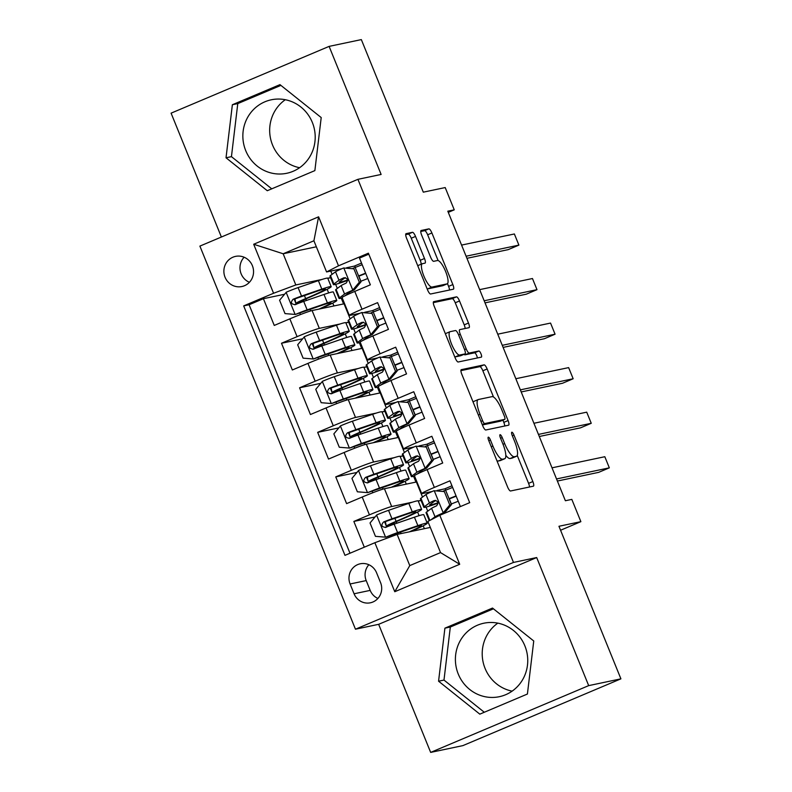 <?xml version="1.0" encoding="UTF-8"?>
<svg xmlns="http://www.w3.org/2000/svg" width="792" height="792" viewBox="0 0 792 792"><rect width="100%" height="100%" fill="white"/><g stroke="black" fill="none" stroke-linecap="round" stroke-linejoin="round"><path stroke-width="1.19" d="M488.317 437.174A3.307 0.891 67.1 0 0 488.278 437.184A3.307 0.891 67.1 0 0 488.684 440.421L507.543 486.882A4.722 1.267 67.1 0 0 510.583 490.981L533.353 486.189A4.722 1.267 67.1 0 0 533.422 486.169A4.722 1.267 67.1 0 0 532.848 481.556L513.978 435.095A3.307 0.891 67.1 0 0 511.85 432.224A3.307 0.891 67.1 0 0 511.81 432.234A3.307 0.891 67.1 0 0 512.206 435.471L514.652 441.481A15.117 4.069 67.1 0 1 516.493 456.261A15.117 4.069 67.1 0 1 516.285 456.321L514.384 456.727A15.117 4.069 67.1 0 1 504.662 443.579L502.217 437.57A3.307 0.891 67.1 0 0 500.089 434.699A3.307 0.891 67.1 0 0 500.039 434.709A3.307 0.891 67.1 0 0 500.445 437.946L502.89 443.956A15.117 4.069 67.1 0 1 504.722 458.736A15.117 4.069 67.1 0 1 504.524 458.796L502.623 459.202A15.117 4.069 67.1 0 1 492.891 446.054L490.446 440.045A3.307 0.891 67.1 0 0 488.317 437.174M245.718 150.619A37.551 36.115 -101.9 0 0 286.763 173.28A37.551 36.115 -101.9 0 0 312.345 122.463A37.551 36.115 -101.9 0 0 271.3 99.792A37.551 36.115 -101.9 0 0 245.718 150.619M299.594 167.716A37.551 36.115 78.1 0 1 272.527 144.976A37.551 36.115 78.1 0 1 285.288 99.723M225.047 277.23A15.404 14.82 -101.9 0 0 241.877 286.536A15.404 14.82 -101.9 0 0 252.381 265.686A15.404 14.82 -101.9 0 0 235.541 256.38A15.404 14.82 -101.9 0 0 225.047 277.23M244.124 257.232A15.404 14.82 -101.9 0 0 241.154 273.844A15.404 14.82 -101.9 0 0 249.401 282.298M524.888 645.886A37.551 36.115 78.1 0 1 499.307 696.703A37.551 36.115 78.1 0 1 458.261 674.042A37.551 36.115 78.1 0 1 483.843 623.215A37.551 36.115 78.1 0 1 524.888 645.886M512.127 691.139A37.551 36.115 78.1 0 1 485.07 668.399A37.551 36.115 78.1 0 1 497.822 623.146M415.523 236.422A4.722 1.267 67.1 0 0 412.483 232.313L406.098 233.66A4.722 1.267 67.1 0 0 406.029 233.68A4.722 1.267 67.1 0 0 406.603 238.303L427.561 289.892A4.722 1.267 67.1 0 0 430.601 294L453.37 289.209A4.722 1.267 67.1 0 0 453.43 289.189A4.722 1.267 67.1 0 0 452.856 284.575L431.907 232.977A4.722 1.267 67.1 0 0 428.868 228.868L421.156 230.492A4.722 1.267 67.1 0 0 421.087 230.512A4.722 1.267 67.1 0 0 421.661 235.135L430.63 257.212A4.722 1.267 67.1 0 0 433.67 261.32L437.491 260.518A12.642 3.396 67.1 0 1 445.5 271.191A12.642 3.396 67.1 0 1 447.163 283.853A12.642 3.396 67.1 0 1 446.995 283.902L432.006 287.06A12.642 3.396 67.1 0 1 423.997 276.378A12.642 3.396 67.1 0 1 422.334 263.716A12.642 3.396 67.1 0 1 422.502 263.667L425.007 263.142A4.722 1.267 67.1 0 0 425.066 263.122A4.722 1.267 67.1 0 0 424.492 258.499L415.523 236.422L411.256 238.224A4.722 1.267 67.1 0 0 408.217 234.125L405.692 234.65M588.684 685.624L536.679 557.548L378.655 624.324L430.66 752.4L588.684 685.624L620.908 678.843L558.954 526.274L580.873 521.661L571.824 499.386L565.379 500.742L447.807 211.187L454.252 209.84L445.203 187.565L423.294 192.169L361.34 39.6L329.116 46.382L171.092 113.157L221.384 237.026M536.679 557.548L513.483 562.429L357.925 179.329L381.12 174.448L329.116 46.382M461.31 369.646A4.722 1.267 67.1 0 0 461.251 369.666A4.722 1.267 67.1 0 0 461.825 374.289L482.773 425.878A4.722 1.267 67.1 0 0 485.813 429.987L508.593 425.195A4.722 1.267 67.1 0 0 508.652 425.175A4.722 1.267 67.1 0 0 508.078 420.562L487.13 368.963A4.722 1.267 67.1 0 0 484.09 364.855L461.192 369.696M455.162 357.885L434.214 306.296A4.722 1.267 67.1 0 1 433.64 301.673A4.722 1.267 67.1 0 1 433.709 301.653L456.479 296.861A4.722 1.267 67.1 0 1 459.518 300.97L468.488 323.047A4.722 1.267 67.1 0 1 469.062 327.67A4.722 1.267 67.1 0 1 468.993 327.69L459.756 329.63A4.722 1.267 67.1 0 0 459.697 329.65A4.722 1.267 67.1 0 0 460.271 334.273L466.221 348.916A4.722 1.267 67.1 0 0 469.26 353.024L478.873 351.005A3.307 0.891 67.1 0 1 480.972 353.796A3.307 0.891 67.1 0 1 481.407 357.113A3.307 0.891 67.1 0 1 481.358 357.123L458.212 361.993A4.722 1.267 67.1 0 1 455.162 357.885M620.908 678.843L462.884 745.618L430.66 752.4M284.595 294.248L263.409 298.703L274.26 325.433L289.842 318.849L297.079 336.659A19.255 0.97 -22.1 0 1 319.325 328.363L340.085 323.987M302.683 338.798L281.497 343.253L292.347 369.983L307.94 363.389L315.167 381.209A19.255 0.97 -22.1 0 1 337.412 372.903L358.172 368.537M320.77 383.338L299.584 387.793L310.434 414.523L326.027 407.939L333.264 425.759A19.255 0.97 -22.1 0 1 355.499 417.453L376.259 413.087M338.857 427.888L317.671 432.343L328.522 459.073L344.114 452.489L351.351 470.3A19.255 0.97 -22.1 0 1 373.586 462.003L394.347 457.627M356.945 472.438L335.758 476.893L346.609 503.623L362.201 497.029A19.255 0.97 -22.1 0 1 384.437 488.723L416.404 482.001L422.522 497.069M460.399 506.573L449.945 480.833L434.353 487.417A19.255 0.97 -22.1 0 0 421.671 493.574A19.255 0.97 -22.1 0 0 422.423 493.555L432.204 491.495M421.671 493.574L414.434 475.754A19.255 0.97 -22.1 0 1 427.116 469.597L442.708 463.013L431.858 436.283L416.265 442.867A19.255 0.97 -22.1 0 0 403.583 449.034A19.255 0.97 -22.1 0 0 404.336 449.005L414.117 446.945M403.583 449.034L396.346 431.214A19.255 0.97 157.9 0 1 409.028 425.057L424.621 418.463L413.77 391.733L398.178 398.327A19.255 0.97 -22.1 0 0 385.496 404.484A19.255 0.97 -22.1 0 0 386.248 404.455L396.03 402.405M385.496 404.484L378.259 386.664A19.255 0.97 157.9 0 1 390.941 380.507L406.534 373.913L395.683 347.193L380.091 353.776A19.255 0.97 -22.1 0 0 367.409 359.934A19.255 0.97 -22.1 0 0 368.161 359.915L377.942 357.855M367.409 359.934L360.172 342.114A19.255 0.97 157.9 0 1 372.854 335.957L388.446 329.373L377.586 302.643L362.003 309.227A19.255 0.97 -22.1 0 0 349.312 315.394A19.255 0.97 -22.1 0 0 350.074 315.365L359.845 313.305M345.847 322.78L348.668 322.186M289.842 318.849A19.255 0.97 157.9 0 1 312.088 310.543L344.055 303.821L350.173 318.889M363.934 367.33L366.765 366.736M307.94 363.389A19.255 0.97 157.9 0 1 330.175 355.083L362.142 348.361L368.26 363.429M382.021 411.87L384.853 411.276M326.027 407.939A19.255 0.97 157.9 0 1 348.262 399.633L380.229 392.911L386.347 407.979M400.108 456.42L402.94 455.826M344.114 452.489A19.255 0.97 157.9 0 1 366.35 444.183L398.317 437.461L404.435 452.529M380.556 582.585L376.576 572.794A14.919 14.355 -101.9 0 0 360.271 563.785A14.919 14.355 -101.9 0 0 350.104 583.981L354.073 593.782A14.919 14.355 -101.9 0 0 370.389 602.791A14.919 14.355 -101.9 0 0 380.556 582.585M513.483 562.429L355.459 629.204L199.891 246.104L357.925 179.329M263.409 298.703L249.094 304.752L243.679 305.89L344.975 555.35L374.873 542.718L397.119 534.412L430.303 527.432M243.679 305.89L273.577 293.258L253.688 244.253L318.602 216.82L338.501 265.825L368.399 253.192L469.696 502.653L439.798 515.285L459.697 564.28L394.772 591.723L374.873 542.718M372.834 310.573L364.657 312.296M390.921 355.123L382.744 356.845M409.009 399.673L400.831 401.386M427.096 444.213L418.928 445.936M375.032 516.978L353.846 521.433L369.438 514.849A19.255 0.97 -22.1 0 1 391.674 506.543L412.434 502.178M418.196 500.97L421.027 500.376M445.183 488.763L437.016 490.486M368.795 254.173L359.499 258.093L370.359 284.823L354.767 291.416A19.255 0.97 157.9 0 0 342.085 297.574L349.312 315.394M335.758 476.893L351.351 470.3M317.671 432.343L333.264 425.759M299.584 387.793L315.167 381.209M281.497 343.253L297.079 336.659M249.094 304.752L349.995 553.232M353.846 521.433L364.3 547.183M316.355 246.787L283.16 253.767L295.822 284.952L321.998 279.447M327.759 278.23L330.581 277.636M330.759 271.082L332.086 274.339M397.119 534.412L409.781 565.597L440.53 552.598L427.868 521.423L439.798 515.285M378.655 624.324L355.459 629.204M448.282 212.355L454.252 209.84M560.568 530.244L580.873 521.661M341.758 268.765L326.571 271.953L313.909 240.778L283.16 253.767L253.688 244.253M354.747 266.033L346.569 267.755M361.677 348.46L359.34 342.708M355.39 332.977L353.737 328.898M379.764 393.01L377.438 387.258M373.478 377.527L371.824 373.448M397.861 437.55L395.525 431.798M391.575 422.077L389.912 417.998M415.948 482.1L413.612 476.348M409.662 466.617L407.999 462.538M427.749 511.167L426.086 507.088M343.589 303.91L341.253 298.158M337.303 288.437L335.65 284.358M396.871 523.205L396.248 521.651M424.363 528.68L423.205 525.809M419.077 515.661L417.592 512.008M421.057 500.455L418.235 501.049M451.965 485.803L445.153 488.684L445.748 490.139M451.351 503.95L449.302 498.91M402.97 455.905L400.148 456.499M406.276 484.13L405.118 481.269M400.99 471.121L399.505 467.458M378.784 478.665L378.16 477.111M433.877 441.253L427.066 444.134L427.66 445.589M433.264 459.4L431.214 454.361M415.176 414.86L413.127 409.82M409.573 401.049L408.979 399.584L415.79 396.713M384.882 411.365L382.061 411.959M360.697 434.115L360.063 432.561M388.189 439.59L387.021 436.719M382.902 426.571L381.417 422.908M397.089 370.31L395.04 365.27M391.476 356.499L390.892 355.044L397.703 352.163M366.795 366.815L363.964 367.409M342.609 389.565L341.976 388.011M370.102 395.04L368.933 392.169M364.815 382.021L363.33 378.368M379.002 325.76L376.952 320.72M373.388 311.949L372.794 310.494L379.606 307.613M348.708 322.265L345.876 322.869M324.522 345.025L323.888 343.471M352.014 350.49L350.846 347.629M346.728 337.481L345.243 333.818M360.914 281.219L358.865 276.18M355.301 267.409L354.707 265.944L361.518 263.073M338.501 265.825L326.571 271.953M295.822 284.952L273.577 293.258M330.62 277.725L327.789 278.319M306.435 300.475L305.801 298.921M333.927 305.95L332.759 303.079M328.64 292.931L327.155 289.268M409.781 565.597L394.772 591.723M440.53 552.598L459.697 564.28M318.602 216.82L313.909 240.778M368.874 564.726A14.919 14.355 -101.9 0 0 366.211 580.586L370.191 590.387A14.919 14.355 -101.9 0 0 377.893 598.455M533.749 640.985L492.495 608.058L444.906 628.165L438.57 681.209L479.813 714.146L527.413 694.03L533.749 640.985M232.363 104.742L226.027 157.786L267.28 190.724L314.87 170.607L321.205 117.562L279.962 84.635L232.363 104.742L237.778 103.604L231.442 156.648L271.755 188.833M493.436 608.81L450.321 627.026L443.985 680.071L484.288 712.255M443.985 680.071L438.57 681.209M450.321 627.026L444.906 628.165M280.903 85.388L237.778 103.604M231.442 156.648L226.027 157.786M496.881 460.617A15.117 4.069 67.1 0 0 498.346 461.003L502.623 459.202M504.722 458.736L500.455 460.538A15.117 4.069 67.1 0 1 500.247 460.607L498.346 461.003M505.811 455.321A15.117 4.069 67.1 0 0 510.117 458.528L514.384 456.727M516.493 456.261L512.216 458.063A15.117 4.069 67.1 0 1 512.018 458.132L510.117 458.528M529.492 487.011A4.722 1.267 67.1 0 0 528.581 483.358L517.235 455.43M493.515 397.02L482.853 370.765A4.722 1.267 67.1 0 0 479.813 366.656L460.914 370.636M504.722 426.007A4.722 1.267 67.1 0 0 503.811 422.364L502.9 420.136M482.595 420.7A3.307 0.891 67.1 0 0 484.724 423.572L504.712 419.364A3.307 0.891 67.1 0 0 504.752 419.354A3.307 0.891 67.1 0 0 504.356 416.117L501.781 409.781A15.117 4.069 67.1 0 0 492.05 396.643L478.388 399.514A15.117 4.069 67.1 0 0 478.18 399.574A15.117 4.069 67.1 0 0 480.021 414.355L482.595 420.7L480.952 421.393M500.524 421.136A3.307 0.891 67.1 0 1 500.485 421.156A3.307 0.891 67.1 0 1 500.445 421.176L482.407 424.967M474.111 401.316A15.117 4.069 67.1 0 0 473.913 401.386A15.117 4.069 67.1 0 0 473.161 402.217M433.303 302.643L452.202 298.663L456.479 296.861M465.132 328.502A4.722 1.267 67.1 0 0 464.211 324.859L455.252 302.772A4.722 1.267 67.1 0 0 452.202 298.663M464.053 354.321A4.722 1.267 67.1 0 0 464.983 354.826L474.606 352.806L478.873 351.005M477.358 357.964A3.307 0.891 67.1 0 0 476.21 354.568A3.307 0.891 67.1 0 0 474.606 352.806M450.173 331.65A12.642 3.396 67.1 0 0 450.005 331.7A12.642 3.396 67.1 0 0 451.668 344.362A12.642 3.396 67.1 0 0 459.677 355.044L464.953 353.925A4.722 1.267 67.1 0 0 465.023 353.905A4.722 1.267 67.1 0 0 464.449 349.292L458.499 334.64A4.722 1.267 67.1 0 0 455.459 330.541L450.173 331.65M445.906 333.452A12.642 3.396 67.1 0 0 445.738 333.501A12.642 3.396 67.1 0 0 445.371 333.769M454.717 356.786A12.642 3.396 67.1 0 0 455.4 356.845L459.677 355.044M460.805 355.687A4.722 1.267 67.1 0 1 460.746 355.717A4.722 1.267 67.1 0 1 460.687 355.737L455.4 356.845M421.126 264.231A4.722 1.267 67.1 0 0 420.225 260.311L411.256 238.224M427.126 288.823A12.642 3.396 67.1 0 0 427.73 288.862L432.006 287.06M443.055 285.575A12.642 3.396 67.1 0 1 442.896 285.655A12.642 3.396 67.1 0 1 442.728 285.714L427.73 288.862M438.105 260.548L427.64 234.779A4.722 1.267 67.1 0 0 424.601 230.67L420.75 231.482M449.5 290.02A4.722 1.267 67.1 0 0 448.589 286.377L447.48 283.635M392.387 523.512L397.871 520.948A36.828 1.861 157.9 0 0 421.621 509.385L418.186 500.92A36.828 1.861 -22.1 0 0 408.82 503.375L388.545 510.335A12.761 0.643 -22.1 0 0 376.764 514.909L370.032 522.977L375.457 536.342L385.803 537.184A12.761 0.643 -22.1 0 1 397.584 532.61L417.869 525.65A36.828 1.861 -22.1 0 1 427.225 523.195A36.828 1.861 -22.1 0 1 411.097 531.472M385.803 537.184L413.662 527.591A30.571 1.544 -22.1 0 1 421.433 525.551A30.571 1.544 -22.1 0 1 409.345 531.838M392.476 523.74L393.772 523.462A2.891 0.772 -112.9 0 1 394.545 524.007M388.783 526.126A2.891 0.772 67.1 0 0 388.219 525.809L386.932 526.086A15.167 0.762 -22.1 0 1 386.328 526.106A15.167 0.762 -22.1 0 1 396.109 521.344L394.871 518.295M421.621 509.385A36.828 1.861 157.9 0 0 412.266 511.84L391.981 518.8A12.761 0.643 157.9 0 0 383.566 521.987C380.784 525.205 381.506 526.987 385.734 527.333A12.761 0.643 -22.1 0 1 394.149 524.146L414.434 517.186A36.828 1.861 -22.1 0 1 423.789 514.731L427.225 523.195M386.447 527.185L385.417 521.601L408.058 513.78A30.571 1.544 -22.1 0 1 415.82 511.741A30.571 1.544 -22.1 0 1 396.109 521.344M385.199 527.492L385.734 527.333M449.767 504.94L451.45 504.583L444.718 512.652L443.035 512.998L449.767 504.94L444.342 491.575L433.996 490.723A12.761 0.643 157.9 0 0 425.977 494.515L420.908 498.267A36.828 1.861 157.9 0 0 420.413 498.861L423.849 507.316A36.828 1.861 157.9 0 0 438.105 503.138M433.996 490.723L444.342 491.575M443.47 491.01A30.571 1.544 157.9 0 0 452.628 487.436M444.718 512.652L439.55 515.414M443.035 512.998A12.761 0.643 157.9 0 0 435.026 516.79L430.828 519.899M451.45 504.583L446.025 491.218M557.38 481.041L598.663 472.359L609.335 467.844L556.529 478.952M609.335 467.844L604.821 456.717L552.014 467.825M429.274 520.691L426.017 512.662A36.828 1.861 -22.1 0 1 426.522 512.077L431.581 508.325A12.761 0.643 -22.1 0 1 436.56 505.86C438.917 502.732 438.194 500.95 434.382 500.514A12.761 0.643 157.9 0 0 429.413 502.979L424.344 506.732A36.828 1.861 157.9 0 0 423.849 507.316M449.163 498.96A36.828 1.861 157.9 0 0 456.182 496.188M456.063 495.891A30.571 1.544 -22.1 0 1 449.044 498.653M438.055 502.712A30.571 1.544 -22.1 0 1 429.65 504.969A30.571 1.544 -22.1 0 1 430.066 504.474L435.768 500.356M451.212 503.999A30.571 1.544 157.9 0 0 458.231 501.237M374.299 478.962L379.784 476.408A36.828 1.861 157.9 0 0 403.534 464.845L400.099 456.38A36.828 1.861 -22.1 0 0 390.733 458.825L370.458 465.785A12.761 0.643 -22.1 0 0 358.677 470.369L351.945 478.427L357.37 491.792L367.716 492.634A12.761 0.643 -22.1 0 1 379.497 488.06L399.782 481.1A36.828 1.861 -22.1 0 1 409.137 478.655A36.828 1.861 -22.1 0 1 393.01 486.922M367.716 492.634L395.574 483.041A30.571 1.544 -22.1 0 1 403.336 481.001A30.571 1.544 -22.1 0 1 391.258 487.298M374.388 479.19L375.685 478.922A2.891 0.772 -112.9 0 1 376.457 479.457M370.696 481.576A2.891 0.772 67.1 0 0 370.131 481.269L368.844 481.536A15.167 0.762 -22.1 0 1 368.24 481.556A15.167 0.762 -22.1 0 1 378.022 476.794L376.784 473.755M403.534 464.845A36.828 1.861 157.9 0 0 394.168 467.29L373.893 474.25A12.761 0.643 157.9 0 0 365.478 477.437C362.696 480.655 363.419 482.437 367.646 482.783A12.761 0.643 -22.1 0 1 376.061 479.596L396.346 472.636A36.828 1.861 -22.1 0 1 405.702 470.191L409.137 478.655M368.349 482.635L367.33 477.051L389.961 469.23A30.571 1.544 -22.1 0 1 397.733 467.201A30.571 1.544 -22.1 0 1 378.022 476.794M367.112 482.952L367.646 482.783M356.212 434.422L361.697 431.858A36.828 1.861 157.9 0 0 385.447 420.295L382.001 411.83A36.828 1.861 -22.1 0 0 372.646 414.285L352.371 421.235A12.761 0.643 -22.1 0 0 340.59 425.819L333.848 433.877L339.283 447.242L349.628 448.094A12.761 0.643 -22.1 0 1 361.409 443.51L381.695 436.56A36.828 1.861 -22.1 0 1 391.05 434.105A36.828 1.861 -22.1 0 1 374.923 442.382M349.628 448.094L377.487 438.491A30.571 1.544 -22.1 0 1 385.249 436.461A30.571 1.544 -22.1 0 1 373.171 442.748M356.301 434.64L357.598 434.372A2.891 0.772 -112.9 0 1 358.36 434.917M352.608 437.026A2.891 0.772 67.1 0 0 352.044 436.719L350.747 436.986A15.167 0.762 -22.1 0 1 350.153 437.006A15.167 0.762 -22.1 0 1 359.934 432.244L358.697 429.205M385.447 420.295A36.828 1.861 157.9 0 0 376.081 422.75L355.806 429.7A12.761 0.643 157.9 0 0 347.381 432.897C344.609 436.105 345.332 437.887 349.559 438.243A12.761 0.643 -22.1 0 1 357.974 435.046L378.259 428.096A36.828 1.861 -22.1 0 1 387.615 425.641L391.05 434.105M350.262 438.095L349.242 432.501L371.874 424.68A30.571 1.544 -22.1 0 1 379.645 422.651A30.571 1.544 -22.1 0 1 359.934 432.244M349.024 438.402L349.559 438.243M338.125 389.872L343.609 387.308A36.828 1.861 157.9 0 0 367.349 375.745L363.914 367.29A36.828 1.861 -22.1 0 0 354.559 369.735L334.273 376.695A12.761 0.643 -22.1 0 0 322.502 381.269L315.76 389.337L321.186 402.702L331.541 403.544A12.761 0.643 -22.1 0 1 343.322 398.97L363.607 392.01A36.828 1.861 -22.1 0 1 372.963 389.555A36.828 1.861 -22.1 0 1 356.836 397.832M331.541 403.544L359.4 393.951A30.571 1.544 -22.1 0 1 367.161 391.911A30.571 1.544 -22.1 0 1 355.083 398.198M338.214 390.1L339.511 389.822A2.891 0.772 -112.9 0 1 340.273 390.367M334.521 392.486A2.891 0.772 67.1 0 0 333.957 392.169L332.66 392.446A15.167 0.762 -22.1 0 1 332.066 392.466A15.167 0.762 -22.1 0 1 341.847 387.704L340.61 384.655M367.349 375.745A36.828 1.861 157.9 0 0 357.994 378.2L337.719 385.159A12.761 0.643 157.9 0 0 329.294 388.347C326.522 391.565 327.245 393.347 331.472 393.693A12.761 0.643 -22.1 0 1 339.887 390.505L360.172 383.546A36.828 1.861 -22.1 0 1 369.527 381.091L372.963 389.555M332.175 393.545L331.155 387.961L353.786 380.14A30.571 1.544 -22.1 0 1 361.558 378.101A30.571 1.544 -22.1 0 1 341.847 387.704M330.937 393.852L331.472 393.693M320.037 345.322L325.522 342.768A36.828 1.861 157.9 0 0 349.262 331.204L345.827 322.74A36.828 1.861 -22.1 0 0 336.471 325.185L316.186 332.145A12.761 0.643 -22.1 0 0 304.405 336.729L297.673 344.787L303.098 358.152L313.454 358.994A12.761 0.643 -22.1 0 1 325.235 354.42L345.52 347.46A36.828 1.861 -22.1 0 1 354.875 345.015A36.828 1.861 -22.1 0 1 338.738 353.281M313.454 358.994L341.303 349.401A30.571 1.544 -22.1 0 1 349.074 347.371A30.571 1.544 -22.1 0 1 336.996 353.658M320.126 345.55L321.423 345.282A2.891 0.772 -112.9 0 1 322.186 345.817M316.434 347.935A2.891 0.772 67.1 0 0 315.869 347.629L314.572 347.896A15.167 0.762 -22.1 0 1 313.978 347.916A15.167 0.762 -22.1 0 1 323.76 343.154L322.522 340.115M349.262 331.204A36.828 1.861 157.9 0 0 339.907 333.65L319.622 340.61A12.761 0.643 157.9 0 0 311.207 343.797C308.425 347.015 309.147 348.797 313.375 349.143A12.761 0.643 -22.1 0 1 321.8 345.955L342.075 338.996A36.828 1.861 -22.1 0 1 351.44 336.55L354.875 345.015M314.087 348.995L313.058 343.411L335.699 335.59A30.571 1.544 -22.1 0 1 343.471 333.561A30.571 1.544 -22.1 0 1 323.76 343.154M312.85 349.312L313.375 349.143M431.68 460.39L433.363 460.033L426.631 468.102L424.948 468.448L431.68 460.39L426.254 447.025L415.909 446.183A12.761 0.643 157.9 0 0 407.89 449.965L402.821 453.717A36.828 1.861 157.9 0 0 402.326 454.311L405.761 462.775A36.828 1.861 157.9 0 0 420.017 458.588M415.909 446.183L426.254 447.025M425.383 446.46A30.571 1.544 157.9 0 0 434.541 442.886M426.631 468.102L422.651 469.983L417.582 473.745A30.571 1.544 157.9 0 0 417.245 474.032M424.948 468.448A12.761 0.643 157.9 0 0 416.929 472.24L411.87 475.992A36.828 1.861 157.9 0 0 411.365 476.586A36.828 1.861 157.9 0 0 414.572 476.091M433.363 460.033L427.928 446.668M539.293 436.501L580.576 427.819L591.248 423.304L538.441 434.412M591.248 423.304L586.723 412.167L533.927 423.274M411.365 476.586L407.93 468.122A36.828 1.861 -22.1 0 1 408.434 467.527L413.493 463.775A12.761 0.643 -22.1 0 1 418.473 461.31C420.829 458.182 420.107 456.4 416.295 455.964A12.761 0.643 157.9 0 0 411.325 458.429L406.256 462.182A36.828 1.861 157.9 0 0 405.761 462.775M431.076 454.42A36.828 1.861 157.9 0 0 438.095 451.638M437.976 451.351A30.571 1.544 -22.1 0 1 430.957 454.113M419.968 458.162A30.571 1.544 -22.1 0 1 411.563 460.419A30.571 1.544 -22.1 0 1 411.969 459.934L417.681 455.806M433.125 459.459A30.571 1.544 157.9 0 0 440.144 456.697M413.592 415.84L415.265 415.493L408.533 423.552L406.86 423.908L413.592 415.84L408.167 402.475L397.822 401.633A12.761 0.643 157.9 0 0 389.803 405.425L384.734 409.177A36.828 1.861 157.9 0 0 384.239 409.761L387.674 418.226A36.828 1.861 157.9 0 0 401.93 414.038M397.822 401.633L408.167 402.475M407.296 401.92A30.571 1.544 157.9 0 0 416.453 398.336M408.533 423.552L404.554 425.443L399.495 429.195A30.571 1.544 157.9 0 0 399.158 429.492M406.86 423.908A12.761 0.643 157.9 0 0 398.841 427.69L393.782 431.452A36.828 1.861 157.9 0 0 393.277 432.036A36.828 1.861 157.9 0 0 396.485 431.551M415.265 415.493L409.84 402.128M521.205 391.951L562.488 383.269L573.161 378.754L520.354 389.862M573.161 378.754L568.636 367.617L515.83 378.725M393.277 432.036L389.842 423.572A36.828 1.861 -22.1 0 1 390.347 422.987L395.406 419.225A12.761 0.643 -22.1 0 1 400.376 416.76C402.742 413.642 402.019 411.86 398.208 411.414A12.761 0.643 157.9 0 0 393.238 413.879L388.169 417.641A36.828 1.861 157.9 0 0 387.674 418.226M412.988 409.87A36.828 1.861 157.9 0 0 420.007 407.098M419.889 406.801A30.571 1.544 -22.1 0 1 412.86 409.563M401.881 413.612A30.571 1.544 -22.1 0 1 393.466 415.869A30.571 1.544 -22.1 0 1 393.881 415.384L399.594 411.266M415.038 414.909A30.571 1.544 157.9 0 0 422.057 412.147M395.505 371.3L397.178 370.943L390.446 379.012L388.773 379.358L395.505 371.3L390.08 357.935L379.724 357.083A12.761 0.643 157.9 0 0 371.715 360.875L366.647 364.627A36.828 1.861 157.9 0 0 366.142 365.221L369.587 373.675A36.828 1.861 157.9 0 0 383.843 369.498M379.724 357.083L390.08 357.935M389.209 357.37A30.571 1.544 157.9 0 0 398.356 353.796M390.446 379.012L386.466 380.893L381.407 384.645A30.571 1.544 157.9 0 0 381.061 384.942M388.773 379.358A12.761 0.643 157.9 0 0 380.754 383.15L375.695 386.902A36.828 1.861 157.9 0 0 375.19 387.486A36.828 1.861 157.9 0 0 378.398 387.001M397.178 370.943L391.753 357.578M503.118 347.401L544.391 338.719L555.073 334.204L502.267 345.322M555.073 334.204L550.549 323.077L497.742 334.184M375.19 387.486L371.755 379.022A36.828 1.861 -22.1 0 1 372.25 378.437L377.319 374.685A12.761 0.643 -22.1 0 1 382.288 372.22C384.645 369.092 383.922 367.31 380.12 366.874A12.761 0.643 157.9 0 0 375.151 369.339L370.082 373.091A36.828 1.861 157.9 0 0 369.587 373.675M394.901 365.32A36.828 1.861 157.9 0 0 401.92 362.548M401.801 362.261A30.571 1.544 -22.1 0 1 394.772 365.013M383.793 369.072A30.571 1.544 -22.1 0 1 375.378 371.329A30.571 1.544 -22.1 0 1 375.794 370.834L381.497 366.716M396.95 370.359A30.571 1.544 157.9 0 0 403.969 367.597M377.418 326.75L379.091 326.393L372.527 334.264L370.686 334.818L377.418 326.75L371.993 313.385L361.637 312.543A12.761 0.643 157.9 0 0 353.618 316.325L348.559 320.087A36.828 1.861 157.9 0 0 348.054 320.671L351.49 329.135A36.828 1.861 157.9 0 0 365.755 324.948M361.637 312.543L371.993 313.385M371.111 312.82A30.571 1.544 157.9 0 0 380.269 309.246M372.359 334.462L368.379 336.343L363.32 340.105A30.571 1.544 157.9 0 0 362.974 340.392M370.686 334.818A12.761 0.643 157.9 0 0 362.667 338.6L357.598 342.352A36.828 1.861 157.9 0 0 357.103 342.946A36.828 1.861 157.9 0 0 360.301 342.451M379.091 326.393L373.666 313.028M485.031 302.861L526.304 294.178L536.986 289.664L484.179 300.772M536.986 289.664L532.462 278.527L479.655 289.634M357.103 342.946L353.668 334.481A36.828 1.861 -22.1 0 1 354.163 333.887L359.231 330.135A12.761 0.643 -22.1 0 1 364.201 327.67C366.557 324.542 365.835 322.76 362.033 322.324A12.761 0.643 157.9 0 0 357.063 324.789L351.995 328.541A36.828 1.861 157.9 0 0 351.49 329.135M376.814 320.78A36.828 1.861 157.9 0 0 383.823 317.998M383.704 317.711A30.571 1.544 -22.1 0 1 376.685 320.473M365.706 324.522A30.571 1.544 -22.1 0 1 357.291 326.779A30.571 1.544 -22.1 0 1 357.707 326.294L363.409 322.166M378.853 325.819A30.571 1.544 157.9 0 0 385.882 323.057M301.95 300.782L307.435 298.218A36.828 1.861 157.9 0 0 331.175 286.654L327.74 278.19A36.828 1.861 -22.1 0 0 318.384 280.645L298.099 287.595A12.761 0.643 -22.1 0 0 286.318 292.179L279.586 300.237L285.011 313.602L295.367 314.454A12.761 0.643 -22.1 0 1 307.147 309.87L327.423 302.92A36.828 1.861 -22.1 0 1 336.788 300.465A36.828 1.861 -22.1 0 1 320.651 308.741M295.367 314.454L323.215 304.851A30.571 1.544 -22.1 0 1 330.987 302.821A30.571 1.544 -22.1 0 1 318.909 309.108M302.039 301L303.326 300.732A2.891 0.772 -112.9 0 1 304.098 301.277M298.346 303.385A2.891 0.772 67.1 0 0 297.782 303.079L296.485 303.346A15.167 0.762 -22.1 0 1 295.891 303.366A15.167 0.762 -22.1 0 1 305.663 298.604L304.435 295.565M331.175 286.654A36.828 1.861 157.9 0 0 321.819 289.11L301.534 296.06A12.761 0.643 157.9 0 0 293.119 299.257C290.337 302.465 291.06 304.247 295.287 304.603A12.761 0.643 -22.1 0 1 303.712 301.405L323.987 294.456A36.828 1.861 -22.1 0 1 333.343 292L336.788 300.465M296 304.455L294.97 298.861L317.612 291.04A30.571 1.544 -22.1 0 1 325.383 289.011A30.571 1.544 -22.1 0 1 305.663 298.604M294.763 304.762L295.287 304.603M359.33 282.2L361.003 281.853L354.272 289.912L352.598 290.268L359.33 282.2L353.905 268.834L343.55 267.993A12.761 0.643 157.9 0 0 335.531 271.785L330.472 275.537A36.828 1.861 157.9 0 0 329.967 276.121L333.402 284.585A36.828 1.861 157.9 0 0 347.668 280.398M343.55 267.993L353.905 268.834M353.024 268.28A30.571 1.544 157.9 0 0 362.182 264.696M354.272 289.912L350.292 291.803L345.223 295.555A30.571 1.544 157.9 0 0 344.886 295.852M352.598 290.268A12.761 0.643 157.9 0 0 344.579 294.05L339.511 297.812A36.828 1.861 157.9 0 0 339.016 298.396A36.828 1.861 157.9 0 0 342.213 297.911M361.003 281.853L355.578 268.488M466.933 258.311L508.216 249.629L518.899 245.114L466.092 256.222M518.899 245.114L514.374 233.977L461.568 245.084M339.016 298.396L335.58 289.931A36.828 1.861 -22.1 0 1 336.075 289.347L341.144 285.585A12.761 0.643 -22.1 0 1 346.114 283.12C348.47 280.002 347.747 278.22 343.946 277.774A12.761 0.643 157.9 0 0 338.976 280.249L333.907 284.001A36.828 1.861 157.9 0 0 333.402 284.585M358.727 276.23A36.828 1.861 157.9 0 0 365.736 273.458M365.617 273.161A30.571 1.544 -22.1 0 1 358.598 275.923M347.609 279.972A30.571 1.544 -22.1 0 1 339.204 282.229A30.571 1.544 -22.1 0 1 339.62 281.744L345.322 277.626M360.766 281.269A30.571 1.544 157.9 0 0 367.795 278.507M312.088 310.543L319.325 328.363M330.175 355.083L337.412 372.903M348.262 399.633L355.499 417.453M366.35 444.183L373.586 462.003M384.437 488.723L391.674 506.543M427.116 469.597L434.353 487.417M354.767 291.416L362.003 309.227M372.854 335.957L380.091 353.776M390.941 380.507L398.178 398.327M409.028 425.057L416.265 442.867M362.201 497.029L369.438 514.849M370.191 590.387L354.073 593.782M366.211 580.586L350.104 583.981M491.248 446.757L492.891 446.054M500.247 460.607L504.524 458.796M500.574 438.263L502.217 437.57M503.019 444.282L504.662 443.579M512.018 458.132L516.285 456.321M512.345 435.788L513.978 435.095M528.581 483.358L532.848 481.556M488.812 440.738L490.446 440.045M479.813 366.656L484.09 364.855M482.853 370.765L487.13 368.963M503.811 422.364L508.078 420.562M482.259 424.611L484.724 423.572M500.445 421.176L504.712 419.364M478.378 415.048L480.021 414.355M455.252 302.772L459.518 300.97M464.211 324.859L468.488 323.047M458.627 334.966L460.271 334.273M464.577 349.609L466.221 348.916M464.983 354.826L469.26 353.024M460.687 355.737L464.953 353.925M420.225 260.311L424.492 258.499M442.728 285.714L446.995 283.902M424.601 230.67L428.868 228.868M427.64 234.779L431.907 232.977M448.589 286.377L452.856 284.575M408.217 234.125L412.483 232.313M376.596 515.117L385.546 537.164M401.079 533.58L400.485 532.105M414.434 517.186L417.869 525.65M408.82 503.375L412.266 511.84M394.149 524.146L397.584 532.61M388.545 510.335L391.981 518.8M385.417 521.601L383.566 521.987M393.772 523.462L388.219 525.809M443.203 512.8L434.254 490.743M424.344 506.732L420.908 498.267M429.888 520.374L426.522 512.077M429.413 502.979L425.977 494.515M435.026 516.79L431.581 508.325M358.509 470.567L367.458 492.614M383.021 489.1L382.397 487.565M396.346 472.636L399.782 481.1M390.733 458.825L394.168 467.29M376.061 479.596L379.497 488.06M370.458 465.785L373.893 474.25M367.33 477.051L365.478 477.437M375.685 478.922L370.131 481.269M340.421 426.017L349.371 448.074M364.934 444.56L364.3 443.015M378.259 428.096L381.695 436.56M372.646 414.285L376.081 422.75M357.974 435.046L361.409 443.51M352.371 421.235L355.806 429.7M349.242 432.501L347.381 432.897M357.598 434.372L352.044 436.719M322.324 381.477L331.284 403.524M346.846 400.01L346.213 398.465M360.172 383.546L363.607 392.01M354.559 369.735L357.994 378.2M339.887 390.505L343.322 398.97M334.273 376.695L337.719 385.159M331.155 387.961L329.294 388.347M339.511 389.822L333.957 392.169M304.237 336.927L313.196 358.974M328.749 355.459L328.126 353.925M342.075 338.996L345.52 347.46M336.471 325.185L339.907 333.65M321.8 345.955L325.235 354.42M316.186 332.145L319.622 340.61M313.058 343.411L311.207 343.797M321.423 345.282L315.869 347.629M425.116 468.25L416.166 446.203M406.256 462.182L402.821 453.717M411.87 475.992L408.434 467.527M411.325 458.429L407.89 449.965M416.929 472.24L413.493 463.775M407.029 423.7L398.079 401.653M388.169 417.641L384.734 409.177M393.782 431.452L390.347 422.987M393.238 413.879L389.803 405.425M398.841 427.69L395.406 419.225M388.941 379.16L379.992 357.103M370.082 373.091L366.647 364.627M375.695 386.902L372.25 378.437M375.151 369.339L371.715 360.875M380.754 383.15L377.319 374.685M370.854 334.61L361.894 312.563M351.995 328.541L348.559 320.087M357.598 342.352L354.163 333.887M357.063 324.789L353.618 316.325M362.667 338.6L359.231 330.135M286.15 292.377L295.109 314.434M310.662 310.919L310.038 309.375M323.987 294.456L327.423 302.92M318.384 280.645L321.819 289.11M303.712 301.405L307.147 309.87M298.099 287.595L301.534 296.06M294.97 298.861L293.119 299.257M303.326 300.732L297.782 303.079M352.767 290.07L343.807 268.013M333.907 284.001L330.472 275.537M339.511 297.812L336.075 289.347M338.976 280.249L335.531 271.785M344.579 294.05L341.144 285.585M500.485 421.156L504.752 419.354M473.913 401.386L478.18 399.574M445.738 333.501L450.005 331.7M460.746 355.717L465.023 353.905M418.057 265.528L422.334 263.716M442.896 285.655L447.163 283.853M390.238 535.709L390.684 536.818M384.665 521.997L386.328 526.106M372.141 491.169L372.784 492.753M366.577 477.457L368.24 481.556M354.054 446.619L354.697 448.203M348.49 432.907L350.153 437.006M335.966 402.079L336.61 403.653M330.403 388.357L332.066 392.466M317.879 357.529L318.523 359.113M312.315 343.817L313.978 347.916M299.792 312.979L300.435 314.563M294.218 299.267L295.891 303.366"/></g></svg>
